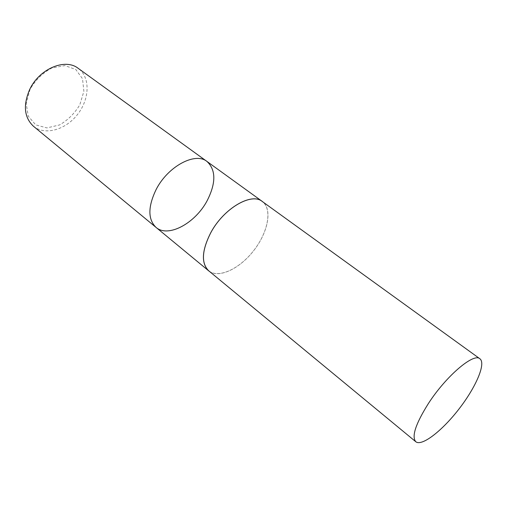 <?xml version="1.0" encoding="UTF-8"?>
<svg xmlns="http://www.w3.org/2000/svg" width="507" height="507" viewBox="0 0 507 507"><rect width="100%" height="100%" fill="white"/><g stroke="black" fill="none" stroke-linecap="round" stroke-linejoin="round"><path stroke-width="0.38" stroke-dasharray="2.54 1.9" d="M30.103 89.194L26.187 103.466L28.272 116.217L35.737 124.887L46.898 127.916L59.496 124.956C67.843 120.159 74.618 113.441 79.821 104.791L83.883 91.311L82.514 78.737L75.803 69.51L64.864 65.599L51.79 68.02C42.848 72.843 35.617 79.903 30.103 89.194M33.437 126.237C45.047 135.87 65.878 129.754 77.723 114.221C89.771 98.84 90.43 77.14 78.186 68.337M209.473 271.435C219.683 278.457 240.198 268.254 253.906 250.376C267.747 232.605 272.449 210.177 263.076 202.071M206.97 161.454C216.058 169.978 216.096 183.103 207.084 200.823C195.233 223.27 168.121 238.087 156.017 227.383M208.669 270.763C218.511 278.907 239.786 268.773 253.887 250.363C268.146 232.073 272.589 208.935 262.227 201.456"/><path stroke-width="0.76" d="M206.97 161.454L78.186 68.337C65.232 57.906 39.147 68.794 29.615 89.663C22.973 105.355 24.247 117.548 33.437 126.237L156.017 227.383C168.121 238.087 195.233 223.27 207.084 200.823C216.096 183.103 216.058 169.978 206.97 161.454C195.385 151.808 168.09 166.163 156.226 189.326C147.86 206.66 147.791 219.347 156.017 227.383C147.791 219.347 147.86 206.66 156.226 189.326C168.09 166.163 195.385 151.808 206.97 161.454L262.252 201.418C251.491 192.286 223.872 208.288 210.931 232.383C201.754 250.382 200.994 263.19 208.637 270.801L209.473 271.435M263.076 202.071L262.252 201.418M428.377 403.547C415.632 423.877 411.431 436.603 415.784 441.724C421.843 446.686 442.294 430.697 459.05 408.915C475.902 387.202 486.219 363.386 479.888 358.772C473.734 352.612 446.078 376.067 428.377 403.547M479.888 358.772L262.227 201.456C251.472 192.337 223.885 208.32 210.956 232.39C201.792 250.369 201.032 263.158 208.669 270.763L415.784 441.724M156.017 227.383L208.637 270.801"/></g></svg>
